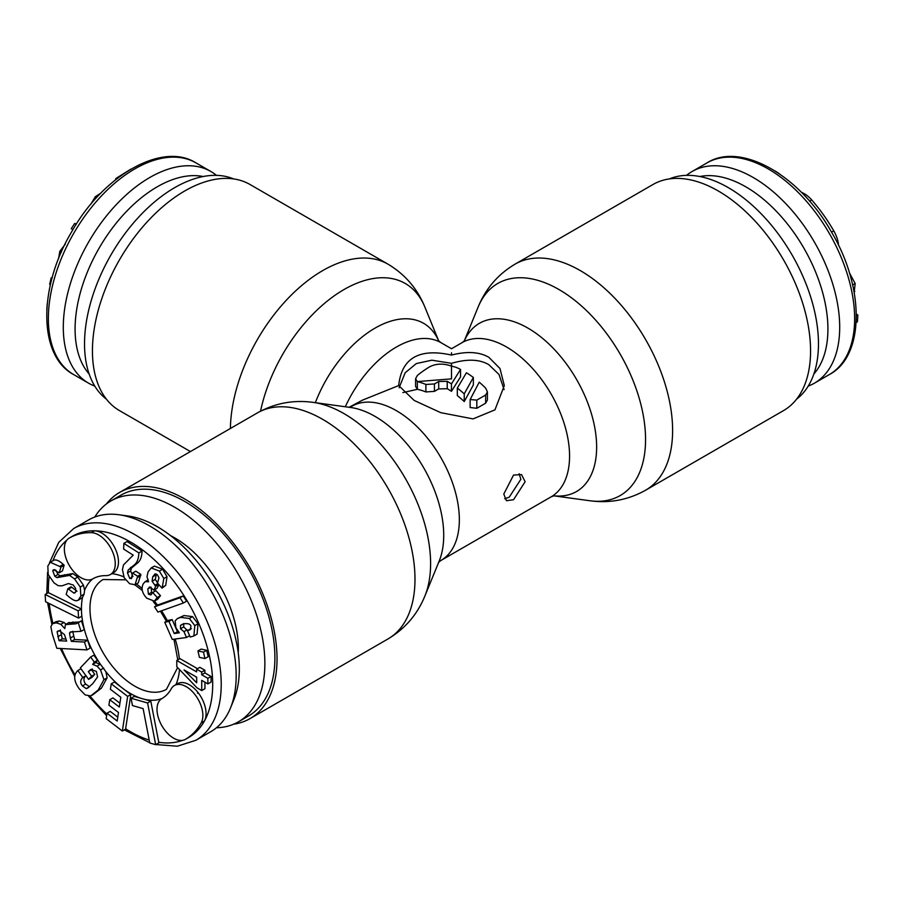 <?xml version="1.0" encoding="UTF-8"?>
<svg xmlns="http://www.w3.org/2000/svg" width="903" height="903" viewBox="0 0 903 903"><rect width="100%" height="100%" fill="white"/><g stroke="black" fill="none" stroke-linecap="round" stroke-linejoin="round"><path stroke-width="1.35" d="M238.234 652.835A90.029 51.979 60 0 0 238.358 648.128A90.029 51.979 -120 0 0 170.554 535.626M198.604 693.301A90.029 51.979 60 0 1 197.486 693.165M94.781 517.024A127.515 73.617 -120 0 1 110.945 500.939A127.515 73.617 -120 0 1 209.203 535.095A127.515 73.617 -120 0 1 264.872 663.423A127.515 73.617 60 0 1 238.46 721.802A127.515 73.617 60 0 1 216.449 727.762M238.46 721.802L248.494 716.011A127.515 73.617 60 0 0 274.896 657.632A127.515 73.617 -120 0 0 219.237 529.305A127.515 73.617 -120 0 0 120.979 495.149L110.945 500.939M177.643 683.639L174.448 685.49A23.546 13.59 -120 0 0 171.254 688.82A69.113 39.901 60 0 1 161.885 698.583A23.546 13.59 -120 0 0 161.885 725.764A23.546 13.59 -120 0 0 185.42 739.354A116.194 67.093 -120 0 0 201.177 722.942A23.546 13.59 -120 0 0 195.883 695.807A23.546 13.59 -120 0 0 174.448 685.49L177.643 683.639A23.546 13.59 -120 0 1 199.078 693.955A23.546 13.59 -120 0 1 204.383 721.091A116.194 67.093 60 0 1 188.625 737.503L185.42 739.354L188.625 737.503M113.586 572.683L110.38 574.534L113.586 572.683A23.546 13.59 -120 0 0 115.37 548.956A23.546 13.59 -120 0 0 94.522 530.806A116.194 67.093 -120 0 0 72.432 536.247A116.194 67.093 -120 0 0 72.421 536.247L69.226 538.086A23.546 13.59 -120 0 0 69.226 565.278A23.546 13.59 -120 0 0 92.761 578.868A69.113 39.901 60 0 1 92.772 578.868A69.113 39.901 60 0 1 105.911 575.629A23.546 13.59 -120 0 0 110.38 574.534A23.546 13.59 -120 0 0 112.164 550.807A23.546 13.59 -120 0 0 91.316 532.657A116.194 67.093 -120 0 0 69.226 538.086L72.432 536.247M155.666 744.682L158.872 742.83L150.79 701.123L134.254 696.394L131.048 698.245L132.47 705.559L143.114 708.607L149.774 742.988L155.666 744.682L147.584 702.974L131.048 698.245M122.345 731.035L125.551 729.184L130.856 694.554L114.444 682.002L111.25 683.842L110.414 689.282L120.821 697.251L119.32 707.038L109.748 699.723L108.913 705.164L118.485 712.478L117.187 721.012L106.994 713.212L106.17 718.653L122.345 731.035L127.65 696.394L111.25 683.842M117.774 717.163L110.2 711.372L106.994 713.212M119.907 703.2L112.954 697.872L109.748 699.723M92.129 695.276L101.441 688.131L107.13 677.814L105.865 671.651L100.696 664.664L95.853 662.554L97.49 660.251L93.844 655.172L90.639 657.012L80.344 667.893L88.584 679.372L91.587 676.212L88.313 671.64L90.751 669.462L96.339 671.38L97.58 676.911L92.783 683.594L87.749 688.086L86.203 688.605L82.433 685.919C80.198 683.21 80.141 680.569 82.263 677.995L82.794 677.476L77.827 670.568L77.297 671.121C73.256 675.478 73.922 681.393 79.272 688.854L85.221 694.938L90.763 695.897L98.246 689.982L103.935 679.666L100.538 669.891L97.016 666.132L92.648 664.405L94.284 662.091L90.639 657.012M86.97 649.9L84.453 642.056L71.382 641.356L70.321 638.049L69.497 633.138L70.378 631.953L81.022 631.332L78.268 622.72L75.852 623.826L65.445 624.605L64.79 628.578L60.828 624.312L56.178 622.844L52.521 623.691L50.861 626.705L52.306 634.109L56.833 648.275L86.97 649.9L90.165 648.049L87.659 640.216L74.588 639.505L72.692 631.287M81.022 631.332L84.227 629.493L81.473 620.869L77.421 622.923M79.046 621.975L68.651 622.765M66.021 624.221L64.034 622.46L59.384 620.993L55.975 621.682L52.521 623.691M78.572 618.081L81.778 616.241L81.349 608.983L48.378 592.65L45.15 594.49L45.579 601.737L78.572 618.081L78.143 610.834L45.15 594.49M88.584 679.372L91.79 677.532L94.792 674.36L91.508 669.789L92.332 668.931M89.566 686.743L85.638 684.079C83.437 681.009 83.381 678.367 85.458 676.155L85.988 675.636M77.026 591.194L71.089 586.781L67.883 588.632L66.179 594.388L67.104 595.224C71.032 598.824 74.069 600.664 76.213 600.777L78.155 600.314L80.875 596.036L80.265 587.063L74.565 578.925L69.587 575.414L56.945 577.627L54.823 576.295L52.769 570.752L53.48 569.714L59.237 572.795L60.941 567.039L50.286 562.264L47.825 566.034L48.209 574.545L53.999 582.841L58.153 585.675L61.98 585.855L68.459 583.541L73.256 585.031L75.615 588.372L75.886 591.499L74.96 592.91L73.82 593.045L67.883 588.632M78.155 600.314L82.489 597.481L84.081 594.185L84.589 590.37L83.471 585.212L77.76 577.073L72.782 573.563L60.151 575.775L58.029 574.443L55.783 570.086M65.998 639.042L62.262 638.839L60.32 629.888M196.673 677.713L195.454 676.46M59.237 572.795L62.442 570.944L64.147 565.188L63.255 564.375C58.571 560.142 55.139 558.946 52.961 560.786M154.368 601.15L157.573 599.299L160.486 595.653L155.847 590.686L152.641 592.537L150.891 594.93L148.408 594.185L147.81 588.948L149.909 587.018L153.905 590.133L155.722 586.284L152.11 581.272L152.72 576.803L155.09 573.834L157.517 574.906L158.984 577.92L157.449 583.169L162.077 588.135L163.827 578.541L159.357 571.08L151.219 567.931L148.058 571.904L146.986 576.656L148.555 581.78L145.056 581.679L143.193 583.925C141.015 588.553 142.189 593.305 146.726 598.17L154.368 601.15L157.28 597.504L152.641 592.537M152.415 593.011L151.614 592.334L151.004 587.097M153.905 590.133L157.111 588.282L158.826 584.647M157.991 583.462L155.305 579.421L156.411 574.003M162.077 588.135L165.712 585.37L167.032 576.69L162.551 569.229L154.424 566.091L151.219 567.931M131.657 578.338L129.739 578.451L127.47 572.829L128.237 569.962L134.445 564.77C137.177 562.558 138.644 558.596 138.859 552.884L123.869 543.403L123.632 549.08L133.215 555.153L123.508 564.917L122.436 569.646L124.174 577.739L129.614 583.71L135.044 584.772L138.249 582.92L140.857 574.376L135.822 571.193L132.617 573.044L131.274 578.665M132.933 576.611L130.675 570.978L131.432 568.111L137.64 562.919C140.371 560.707 141.85 556.745 142.053 551.044L127.075 541.552L123.869 543.403M183.388 603.001L186.594 601.161L183.185 595.924L157.732 604.987L154.526 606.839L157.935 612.076L183.388 603.001L179.979 597.763L154.526 606.839M197.509 668.694L179.979 658.659L176.774 660.511L176.796 666.719L197.001 687.826L201.764 690.558L201.719 680.377L207.882 683.91L207.859 678.3L201.708 674.778L201.696 672.08L196.651 669.191L196.651 671.888L176.774 660.511M207.882 683.91L211.088 682.058L211.065 676.46L204.902 672.927L204.891 670.229L199.845 667.34L196.651 669.191M201.764 690.558L204.958 688.707L204.936 682.228M204.97 658.569L208.175 656.718L206.663 650.295L201.143 649.099L197.938 650.95L199.439 657.373L204.97 658.569L203.468 652.135L197.938 650.95M191.391 628.623L187.406 630.61L190.217 637.066L193.874 635.96L194.822 625.621L189.337 618.465L180.769 617.392L177.338 618.589L175.159 620.925L175.916 627.788L179.358 632.8L174.234 633.534L168.963 621.422L164.775 622.246L172.247 639.437L186.492 637.495L183.952 631.66L180.498 628.77L180.532 625.373L184.077 623.759C188.309 623.307 190.589 624.142 190.951 626.264L190.093 629.82L187.406 630.61M187.474 630.565L183.704 626.93L183.727 623.533M178.207 631.569L177.428 631.682L172.168 619.571L167.969 620.406L164.775 622.246M193.874 635.96L197.08 634.12L198.028 623.77L192.542 616.614L183.975 615.541L177.338 618.589M130.856 694.554L127.65 696.394M81.349 608.983L78.143 610.834M69.034 622.472L65.445 624.605M58.853 630.734L57.115 631.739L59.53 630.734L64.452 634.606L66.653 641.096L59.056 640.69L57.115 631.739L57.781 631.05M184.043 669.936L196.673 677.16L196.696 682.849L184.043 669.936M149.153 587.21L149.909 587.018M135.044 584.772L137.651 576.227L132.617 573.044M150.79 701.123L147.584 702.974M91.508 669.789L88.313 671.64M94.792 674.36L91.587 676.212M97.49 660.251L94.284 662.091M95.853 662.554L92.648 664.405M80.965 668.751L77.827 670.568M85.932 675.67L82.794 677.476M87.659 640.216L84.453 642.056M118.891 514.744A122.232 70.569 -120 0 1 210.851 590.494A122.232 70.569 60 0 1 230.479 708.02L233.911 699.599A116.137 67.048 60 0 0 215.275 587.943A116.137 67.048 -120 0 0 127.899 515.974L118.891 514.744A122.232 70.569 -120 0 0 88.618 519.925L73.674 528.548L58.74 542.353L49.484 562.885M230.479 708.02A122.232 70.569 60 0 1 210.851 731.644L195.906 740.268A122.232 70.569 60 0 0 195.906 599.118A122.232 70.569 -120 0 0 73.674 528.548M81.473 620.869L78.268 622.72M74.588 639.505L71.382 641.356M62.262 638.839L59.056 640.69M64.147 565.188L60.941 567.039M204.891 670.229L201.696 672.08M204.902 672.927L201.708 674.778M211.065 676.46L207.859 678.3M206.663 650.295L203.468 652.135M187.147 629.809L183.952 631.66M189.619 635.689L186.492 637.495M172.168 619.571L168.963 621.422M177.428 631.682L174.234 633.534M183.185 595.924L179.979 597.763M160.486 595.653L157.28 597.504M158.736 584.546L155.722 586.284M142.053 551.044L138.859 552.884M137.64 562.919L134.445 564.77M140.857 574.376L137.651 576.227M233.595 178.907A127.515 73.617 -60 0 0 137.154 218.774A127.515 73.617 -60 0 0 84.532 343.806A127.515 73.617 120 0 0 106.43 399.182M46.775 309.594L47.227 303.724M50.41 284.671L49.676 284.242L51.189 277.819L52.216 277.593M58.537 258.822L59.824 251.294L65.309 244.137M72.929 229.644L71.258 228.685L74.667 223.447L76.394 224.057M90.797 204.281L95.289 196.752L100.843 193.118M115.844 179.516L115.787 178.568L130.867 169.132M89.137 374A116.137 67.048 120 0 1 99.138 248.122A116.137 67.048 -60 0 1 203.152 176.525M216.449 175.363A122.232 70.569 -60 0 0 210.851 171.48A122.232 70.569 -60 0 0 88.618 242.049A122.232 70.569 120 0 0 88.618 383.199A122.232 70.569 120 0 0 94.781 386.1M52.013 278.305L51.189 277.819M76.213 224.339L74.667 223.447M116.521 178.986L115.787 178.568M796.57 399.182A127.515 73.617 -120 0 0 818.468 343.806A127.515 73.617 60 0 0 765.846 218.774A127.515 73.617 60 0 0 669.405 178.907M856.225 322.484L857.421 321.795L857.85 315.045L856.405 315.881M856.394 314.086L857.85 315.045M849.396 272.841L855.175 283.508L854.182 292.358M775.259 171.039L779.154 173.602M801.401 192.339A23.546 13.59 60 0 1 811.684 199.902A116.194 67.093 60 0 1 833.774 230.852A23.546 13.59 60 0 1 838.582 245.447M699.848 176.525A116.137 67.048 60 0 1 803.862 248.122A116.137 67.048 60 0 1 813.863 374M808.219 386.1A122.232 70.569 -120 0 0 814.382 383.199A122.232 70.569 60 0 0 814.382 242.049A122.232 70.569 60 0 0 692.149 171.48L692.149 171.48A122.232 70.569 -120 0 0 686.551 175.363M814.382 383.199L829.326 374.576A122.232 70.569 60 0 0 829.326 233.425A122.232 70.569 60 0 0 707.094 162.856L707.094 162.856C740.302 141.692 799.245 174.595 831.302 231.744C865.198 288.215 864.453 356.313 829.326 374.564L814.382 383.199M692.149 171.48L707.094 162.856L692.149 171.48M519.157 473.77L520.862 479.279L509.213 497.203L504.698 498.761M504.1 389.611L499.009 374.463L488.85 364.699C479.617 359.213 467.167 358.762 451.5 363.322L451.5 366.11C443.644 363.345 436.533 363.491 430.155 366.539A89.036 51.403 -60 0 0 417.355 375.456L415.583 378.729L417.355 381.585L451.5 378.865L451.5 363.322L431.86 360.195L416.328 363.559L405.154 372.781L399.137 387.759M451.5 355.071C466.975 351.086 479.425 351.831 488.85 357.306L499.969 368.503L504.314 385.57L494.957 409.86L473.048 418.89L440.72 412.66L414.15 400.424L398.686 385.57C401.598 358.073 419.206 347.903 451.5 355.071L451.5 352.78M525.128 481.75L513.547 499.709L506.459 500.714L503.784 494.065L513.547 475.057L521.55 474.583L525.128 481.75M233.595 724.206A130.529 75.367 60 0 0 249.996 718.619A130.529 75.367 60 0 0 277.029 658.863A130.529 75.367 -120 0 0 220.05 527.499A130.529 75.367 -120 0 0 119.467 492.53A130.529 75.367 -120 0 0 106.43 503.942M415.583 378.729L415.583 386.405L417.355 389.306L417.355 381.585A89.036 51.403 -120 0 1 425.889 384.464L434.422 383.956L434.422 391.371L425.889 391.936A79.983 46.177 -120 0 0 417.355 389.306L402.885 392.602M451.5 366.11L455.767 367.216A89.036 51.403 -120 0 1 460.553 369.429L451.444 383.922A89.036 51.403 -120 0 0 447.233 381.326L438.7 381.495L434.422 383.956M473.353 377.454L464.244 393.855A89.036 51.403 -120 0 0 457.324 388.098L466.433 372.747A89.036 51.403 -120 0 1 473.353 377.454L473.353 384.938L464.244 401.564A79.983 46.177 -120 0 0 457.324 395.593L457.324 388.098M485.645 388.098A89.036 51.403 -120 0 0 479.245 382.172L470.136 399.532L476.818 400.108L476.818 408.291L485.645 403.189L487.417 400.018L487.417 391.913L485.645 388.098M487.417 391.913L485.645 395.006L476.818 400.108M348.93 407.366L362.464 400.153L398.686 385.57M438.7 381.495L438.7 388.911L434.422 391.371M438.7 388.911L447.233 388.719A79.983 46.177 -120 0 1 451.444 391.326L460.553 376.844L460.553 369.429M451.444 383.922L451.444 391.326M470.136 399.532L470.136 407.535L476.818 408.291M464.244 393.855L464.244 401.564M451.048 348.49L451.963 348.49M230.4 428.485A130.529 75.367 -60 0 1 288.159 298.283A130.529 75.367 -60 0 1 387.951 264.139L249.996 184.494A130.529 75.367 -60 0 0 149.413 219.474A130.529 75.367 -60 0 0 92.433 350.838A130.529 75.367 120 0 0 119.467 410.594L190.431 451.556M810.567 350.838A130.529 75.367 -120 0 0 753.587 219.474A130.529 75.367 -120 0 0 653.004 184.494L515.049 264.139C497.948 274.365 485.622 288.689 478.093 307.144A122.447 70.694 -120 0 1 574.68 300.259A122.447 70.694 -120 0 1 645.555 439.501A122.447 70.694 60 0 1 589.862 500.747C609.615 503.445 628.183 499.935 645.577 490.239L783.533 410.594A130.529 75.367 60 0 0 810.567 350.838M182.541 740.347A116.194 67.093 60 0 1 158.759 742.277M149.209 740.054A116.194 67.093 60 0 1 125.619 728.744M106.87 714.07A116.194 67.093 60 0 1 90.052 696.078M75.084 674.891A116.194 67.093 60 0 1 72.421 670.421A116.194 67.093 -120 0 1 61.517 648.523M91.316 532.657L94.522 530.806A116.194 67.093 -120 0 1 188.625 603.328A116.194 67.093 60 0 1 204.383 721.091L201.177 722.942M161.851 698.595A69.418 40.082 60 0 1 142.516 698.764A69.418 40.082 60 0 1 122.65 688.278A69.418 40.082 60 0 1 105.865 671.651M49.213 603.531A116.194 67.093 -120 0 0 52.972 623.42M82.489 597.481A69.418 40.082 -120 0 0 81.563 612.606A69.418 40.082 -120 0 0 95.82 656.91A69.418 40.082 60 0 0 100.696 664.664M49.157 576.712A116.194 67.093 -120 0 0 48.412 592.661M66.912 540.096A116.194 67.093 -120 0 0 52.995 560.695M92.738 578.879A69.418 40.082 -120 0 0 84.589 590.37M167.394 620.733A69.418 40.082 60 0 0 165.238 616.839A69.418 40.082 -120 0 0 161.502 610.8M157.506 605.112A69.418 40.082 -120 0 0 154.402 601.138M142.132 588.508A69.418 40.082 -120 0 0 136.398 583.993M123.745 576.825A69.418 40.082 -120 0 0 111.859 573.676M175.148 639.042A69.418 40.082 60 0 1 179.336 659.032M179.46 669.495A69.418 40.082 60 0 1 175.825 684.858M100.222 664.281L97.016 666.132M103.743 668.039L100.538 669.891M107.13 677.814L103.935 679.666M101.441 688.131L98.246 689.982M85.458 676.155L82.263 677.995M85.638 684.079L82.433 685.919M89.408 686.754L86.203 688.605M92.219 669.044L89.025 670.895M177.631 667.588L166.479 689.294A63.379 36.594 60 0 1 103.1 652.711A63.379 36.594 -120 0 1 103.1 579.523L125.472 579.839M59.384 620.993L56.178 622.844M64.034 622.46L60.828 624.312M73.008 621.941L69.813 623.792M75.355 622.065L72.161 623.917M72.116 631.615L69.497 633.138M73.527 636.197L70.321 638.049M60.998 634.899L57.792 636.739M71.653 587.3L68.447 589.151M75.728 591.939L73.82 593.045M63.255 564.375L60.05 566.226M54.711 569.635L52.769 570.752M58.029 574.443L54.823 576.295M60.151 575.775L56.945 577.627M64.61 574.703L61.415 576.543M72.782 573.563L69.587 575.414M77.76 577.073L74.565 578.925M83.471 585.212L80.265 587.063M84.081 594.185L80.875 596.036M191.12 628.781L188.185 630.475M182.756 624.097L180.532 625.373M183.704 626.93L180.498 628.77M183.975 615.541L180.769 617.392M192.542 616.614L189.337 618.465M198.028 623.77L194.822 625.621M162.551 569.229L159.357 571.08M167.032 576.69L163.827 578.541M165.712 585.37L162.506 587.221M155.926 574.951L152.72 576.803M155.305 579.421L152.11 581.272M157.822 583.564L154.785 585.313M150.733 587.255L147.81 588.948M151.614 592.334L148.408 594.185M133.621 565.82L130.416 567.671M131.432 568.111L128.237 569.962M130.675 570.978L127.47 572.829M132.177 577.04L129.739 578.451M140.823 575.64L137.617 577.491M73.674 233.425A122.232 70.569 120 0 0 73.674 374.576C38.648 356.346 37.779 288.542 71.461 232.15C103.473 174.787 162.608 141.624 195.906 162.856A122.232 70.569 -60 0 0 73.674 233.425M61.325 252.163L59.824 251.294M96.655 197.543L95.289 196.752M831.539 232.15L833.774 230.852M809.539 201.143L811.684 199.902M854.103 291.962L854.791 291.579M852.658 284.964L855.175 283.508M464.311 340.894A97.118 56.076 -120 0 1 541.1 337.169A97.118 56.076 -120 0 1 596.635 447.064A97.118 56.076 60 0 1 553.742 495.803M554.07 495.758L551.135 496.842A89.036 51.403 -120 0 0 569.567 456.094A89.036 51.403 -120 0 0 530.704 366.483A89.036 51.403 -120 0 0 462.099 342.632L464.514 340.645M351.865 406.271A89.036 51.403 60 0 1 420.482 430.133A89.036 51.403 60 0 1 459.345 519.733A89.036 51.403 60 0 1 440.901 560.492L551.135 496.842M313.138 402.377L350.545 407.479A97.118 56.076 -120 0 1 443.723 535.355A97.118 56.076 60 0 1 439.197 561.034L424.907 595.98A122.447 70.694 60 0 0 430.607 563.596A122.447 70.694 -120 0 0 313.138 402.377C293.385 399.679 274.817 403.189 257.423 412.885A130.529 75.367 -120 0 1 358.006 447.854A130.529 75.367 -120 0 1 414.985 579.218A130.529 75.367 60 0 1 387.951 638.974C405.052 628.759 417.378 614.424 424.907 595.98M425.889 384.464L425.889 391.936M447.233 381.326L447.233 388.719M345.296 406.756A89.036 51.403 -60 0 1 440.901 342.632L451.5 348.75L462.099 342.632M485.645 395.006L485.645 403.189M315.35 402.682A97.118 56.076 -60 0 1 379.576 325.678A97.118 56.076 -60 0 1 438.689 340.894M260.549 411.17A122.447 70.694 -60 0 1 339.867 292.053A122.447 70.694 -60 0 1 424.907 307.144C417.378 288.689 405.052 274.365 387.951 264.139M515.049 264.139A130.529 75.367 -120 0 1 615.643 299.119A130.529 75.367 -120 0 1 672.611 430.483A130.529 75.367 60 0 1 645.577 490.239M60.241 648.456L74.757 676.471M88.618 696.157L106.622 715.661M124.366 729.872L149.717 742.717M155.926 744.535L177.327 746.217L195.906 740.268M47.599 572.344L46.775 593.542M47.599 602.73L51.866 624.255M160.418 611.184L166.423 621.298M173.929 639.211L177.778 659.924M134.863 584.862L142.335 590.506M153.239 601.579L156.512 605.687M50.286 562.264L53.491 560.413M145.056 581.679L148.25 579.828M210.851 171.48L195.906 162.856M88.618 383.199L73.674 374.576M440.901 560.492L438.486 562.479M119.467 492.53L257.423 412.885M249.996 718.619L387.951 638.974M440.901 342.632L438.486 340.645M438.723 340.928L424.907 307.144M553.697 495.815L589.862 500.747M464.277 340.928L478.093 307.144"/></g></svg>
